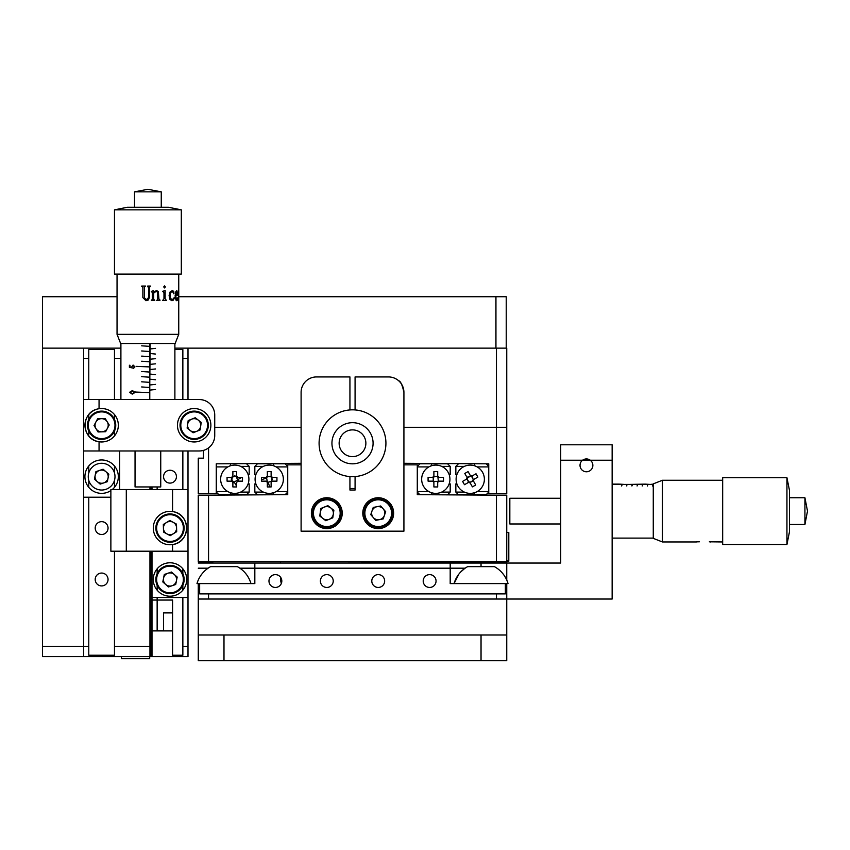 <?xml version="1.0" encoding="UTF-8"?>
<svg xmlns="http://www.w3.org/2000/svg" width="850" height="850" viewBox="0 0 850 850"><rect width="100%" height="100%" fill="white"/><g stroke="black" fill="none" stroke-linecap="round" stroke-linejoin="round"><path stroke-width="1.27" d="M506.749 635.014L198.273 635.014L198.273 660.716L506.749 660.716L506.749 599.027L198.273 599.027L198.273 583.599L199.654 583.599L199.654 593.884L505.368 593.884L505.368 583.599L506.749 583.599L506.749 599.027L612.138 599.027L612.138 460.222L582.579 460.222A6.428 6.428 0 0 1 592.854 465.354A6.428 6.428 0 0 1 586.436 471.782A6.428 6.428 0 0 1 582.579 460.222L560.724 460.222L560.724 444.794L612.138 444.794L612.138 460.222M198.273 635.014L198.273 599.027M560.724 460.222L560.724 563.04L450.192 563.04L481.036 563.04L481.036 566.642L479.113 566.642M311.376 513.166A15.428 15.428 0 0 0 326.804 528.594A15.428 15.428 0 0 0 342.231 513.166A15.428 15.428 0 0 0 326.804 497.749A15.428 15.428 0 0 0 311.376 513.166M362.791 513.166A15.428 15.428 0 0 0 378.218 528.594A15.428 15.428 0 0 0 393.635 513.166A15.428 15.428 0 0 0 378.218 497.749A15.428 15.428 0 0 0 362.791 513.166M403.92 397.492L403.92 392.349C402.326 385.018 400.584 381.161 398.703 380.789C400.584 381.151 402.316 385.007 403.92 392.349L403.92 531.165L301.102 531.165L301.102 392.349A15.428 15.428 0 0 1 316.519 376.933L349.934 376.933L349.934 409.934M349.934 476.574L349.934 490.036L355.077 490.036L355.077 476.574M355.077 409.934L355.077 376.933L388.503 376.933A15.428 15.428 0 0 1 403.92 392.349M301.102 495.178L301.102 403.92M403.92 414.205L403.92 495.178M371.79 581.028A6.428 6.428 0 0 0 378.218 587.456A6.428 6.428 0 0 0 384.646 581.028A6.428 6.428 0 0 0 378.218 574.611A6.428 6.428 0 0 0 371.79 581.028M423.204 581.028A6.428 6.428 0 0 0 429.622 587.456A6.428 6.428 0 0 0 436.05 581.028A6.428 6.428 0 0 0 429.622 574.611A6.428 6.428 0 0 0 423.204 581.028M506.749 580.04L506.749 561.499L496.464 561.499L496.464 495.178L417.286 494.658L417.286 464.844L403.92 464.844M333.232 581.028A6.428 6.428 0 0 0 326.804 574.611A6.428 6.428 0 0 0 320.376 581.028A6.428 6.428 0 0 0 326.804 587.456A6.428 6.428 0 0 0 333.232 581.028M281.817 581.028A6.428 6.428 0 0 0 275.389 574.611A6.428 6.428 0 0 0 268.972 581.028A6.428 6.428 0 0 0 275.389 587.456A6.428 6.428 0 0 0 281.817 581.028M450.192 568.183L465.152 568.183L450.192 568.183L450.192 563.04L198.273 563.04L254.83 563.04L198.273 563.04L254.83 563.04L254.83 568.183L450.192 568.183L450.192 583.599L505.368 583.599L454.049 583.599L458.851 574.122M254.83 568.183L239.87 568.183L254.83 568.183L254.83 583.599L199.654 583.599L250.973 583.599A28.071 28.071 0 0 0 237.352 566.642L210.619 566.642A28.071 28.071 0 0 0 196.988 583.599L198.273 583.599L196.988 583.599M198.273 562.009L212.925 562.009L198.273 562.009L198.273 495.178L208.558 495.178L208.558 561.499L496.464 561.499M504.688 561.499L504.178 562.009L506.749 562.009L506.749 563.04M212.712 561.499L506.749 562.009M198.273 568.183L208.091 568.183L198.273 568.183M450.192 583.599L454.049 583.599A28.071 28.071 0 0 1 467.67 566.642L471.219 566.642M450.192 563.04L481.036 563.04L450.192 563.04M223.986 583.599L239.392 583.599M182.856 399.553L182.856 358.424L187.999 358.424L187.999 399.553L187.999 348.139L506.749 348.139L506.749 427.316L403.92 427.316L506.749 427.316L506.749 493.638L488.75 493.638L488.75 463.813L403.92 463.303M208.558 447.876L208.558 493.638L216.272 493.638L216.272 463.813L301.102 463.303M208.558 493.638L198.273 493.638L198.273 458.161L203.416 458.161L203.416 450.404M214.731 427.316L301.102 427.316L214.731 427.316M301.102 464.844L287.736 464.844L287.736 494.658L208.558 495.178M496.464 495.178L506.749 495.178L506.749 561.499M208.558 561.499L198.273 561.499M255.085 479.241A14.142 14.142 0 0 0 269.227 493.372A14.142 14.142 0 0 0 283.358 479.241A14.142 14.142 0 0 0 269.227 465.099A14.142 14.142 0 0 0 255.637 483.129L254.83 483.937L254.83 492.097L263.33 492.097M273.084 494.658L273.955 492.564M257.401 494.658L254.83 492.097M287.736 491.576L276.123 491.576M285.164 494.658L287.736 492.097M276.123 466.905L287.736 466.905M287.736 466.384L285.164 463.813L273.084 463.813L273.955 465.917M273.084 463.813L257.401 463.813L254.83 466.384L263.33 466.384M254.83 466.384L254.83 474.534L254.83 466.384L257.401 463.813M254.83 474.534L255.637 475.341L254.83 474.534M456.652 475.341L455.844 474.534L455.844 466.384L458.416 463.813M455.844 483.937L456.652 483.129A14.142 14.142 0 0 0 464.355 492.097L455.844 492.097L455.844 483.937M488.75 492.097L486.179 494.658L458.416 494.658L455.844 492.097M474.109 494.658L474.98 492.564M477.147 491.576L488.75 491.576M488.75 466.905L477.147 466.905M486.179 463.813L488.75 466.384M474.98 465.917L474.109 463.813M464.355 466.384L455.844 466.384M216.272 466.905L227.874 466.905M227.874 491.576L216.272 491.576M216.272 492.097L218.843 494.658L230.913 494.658L230.042 492.564M240.667 492.097L249.178 492.097L246.606 494.658L230.913 494.658M249.178 492.097L249.178 483.937L248.37 483.129M249.178 474.534L249.178 466.384L249.178 474.534L248.37 475.341L249.178 474.534M230.042 465.917L230.913 463.813M246.606 463.813L249.178 466.384L240.667 466.384M428.889 466.905L417.286 466.905M417.286 466.384L419.858 463.813L431.938 463.813L431.067 465.917M431.938 463.813L447.621 463.813L450.192 466.384L441.681 466.384M450.192 466.384L450.192 474.534L449.384 475.341M449.384 483.129L450.192 483.937L450.192 492.097L447.621 494.658M431.067 492.564L431.938 494.658M441.681 492.097L450.192 492.097M428.889 491.576L417.286 491.576M417.286 492.097L419.858 494.658M424.49 562.009L424.49 563.04L424.49 562.009M280.532 563.04L280.532 562.009L280.532 563.04M349.934 488.623A25.702 25.702 0 0 1 355.077 488.623M281.361 583.429A15.428 15.428 0 0 1 280.585 577.246M248.912 479.241A14.142 14.142 0 0 0 234.781 465.099A14.142 14.142 0 0 0 220.639 479.241A14.142 14.142 0 0 0 234.781 493.372A14.142 14.142 0 0 0 248.912 479.241M232.539 477.339L232.645 477.339A2.858 2.858 0 0 1 232.879 477.105L232.879 471.527L236.683 471.527L236.683 476.202A3.581 3.581 0 0 1 237.809 477.339L242.494 477.339L242.494 481.142L237.809 481.142A3.581 3.581 0 0 1 236.683 482.269L236.683 486.954L232.879 486.954L232.879 482.269A3.581 3.581 0 0 1 231.742 481.142L232.22 477.339M232.879 476.68L236.683 476.202M232.22 477.774L227.067 477.339L227.067 481.142L231.742 481.142M232.879 476.202A3.581 3.581 0 0 0 231.742 477.339M271.788 477.339L271.788 481.142L276.941 481.142L276.941 477.339L272.255 477.339A3.581 3.581 0 0 0 271.129 476.202L271.129 477.105A2.858 2.858 0 0 1 271.363 477.339L272.255 477.339M271.129 476.68L267.325 476.68L267.325 471.527L271.129 471.527L271.129 476.202M272.255 481.142A3.581 3.581 0 0 1 271.129 482.269L271.129 486.954L267.325 486.954L267.325 482.269A3.581 3.581 0 0 1 266.188 481.142L261.513 481.142L261.513 477.339L266.188 477.339A3.581 3.581 0 0 1 267.325 476.202M449.937 479.241A14.142 14.142 0 0 0 435.795 465.099A14.142 14.142 0 0 0 421.653 479.241A14.142 14.142 0 0 0 435.795 493.372A14.142 14.142 0 0 0 449.937 479.241M438.356 477.339L443.509 477.339L443.509 481.142L438.356 481.142L437.931 477.339L438.834 477.339A3.581 3.581 0 0 0 437.697 476.202L433.893 476.68M433.553 477.339L433.659 477.339A2.858 2.858 0 0 1 433.893 477.105L433.893 471.527L437.697 471.527L437.697 476.68M433.659 477.339L432.767 477.339A3.581 3.581 0 0 1 433.893 476.202M433.234 477.339L433.234 481.142L428.081 481.142L428.081 477.339L432.767 477.339M437.931 481.142A2.858 2.858 0 0 1 437.697 481.376L437.697 482.269A3.581 3.581 0 0 0 438.834 481.142L438.356 481.142M437.697 481.801L437.697 486.954L433.893 486.954L433.893 481.376L433.893 482.269L433.893 481.376L437.697 481.376M432.767 481.142A3.581 3.581 0 0 0 433.893 482.269M482.534 472.26A14.142 14.142 0 0 0 463.261 466.947A14.142 14.142 0 0 0 457.948 486.221A14.142 14.142 0 0 0 477.222 491.534A14.142 14.142 0 0 0 482.534 472.26M471.527 476.319L471.941 476.085A3.581 3.581 0 0 0 470.401 475.66L468.084 471.591L464.78 473.471L467.532 478.327A2.858 2.858 0 0 0 467.447 478.635L462.602 481.397L464.472 484.702L469.328 481.95A2.858 2.858 0 0 0 469.646 482.035L472.398 486.88L475.703 485.01L473.397 480.941A3.581 3.581 0 0 0 473.822 479.389L477.891 477.084L476.011 473.779L471.527 476.319L473.408 479.634M467.319 477.955L470.634 476.074M467.086 477.541A3.581 3.581 0 0 0 466.661 479.081M468.956 482.152L467.075 478.848M468.541 482.396A3.581 3.581 0 0 0 470.082 482.821M473.163 480.526L469.848 482.407M473.397 480.941L472.951 480.154A2.858 2.858 0 0 0 473.036 479.836L473.822 479.389M506.749 532.451L508.799 532.451L508.799 561.244L506.749 561.244M266.634 477.371L267.867 476.68M269.748 476.382L268.781 476.372M270.396 476.627L270.385 476.616A2.858 2.858 0 0 1 270.683 476.786L271.543 476.51M272.074 479.761L272.096 478.794M271.788 477.881L271.373 477.339M271.83 480.409L271.841 480.409A2.858 2.858 0 0 1 271.681 480.696L271.819 481.142M269.673 486.954L268.186 482.258L271.788 481.111M270.417 486.954L271.129 486.721M267.325 482.269A3.581 3.581 0 0 0 268.324 482.704L268.186 482.258M266.188 477.339A3.581 3.581 0 0 0 265.752 478.337L266.613 478.072L267.357 481.822M261.513 479.687L266.209 478.199M261.513 480.431L261.736 481.142M232.22 480.622L233.909 481.961L233.123 482.418A3.581 3.581 0 0 0 234.674 482.821L234.218 482.046L237.501 480.112L237.958 480.888A3.581 3.581 0 0 0 238.361 479.336L237.586 479.793L236.247 476.68M241.761 477.339L237.947 479.581M234.876 475.66L235.333 476.436M234.664 476.329L234.016 476.446M231.2 479.134L231.976 478.678M231.869 479.347L231.986 479.995M232.879 482.566L233.538 482.173M236.683 486.221L234.441 482.407M238.106 481.142L237.713 480.484M470.135 476.361L470.985 475.734L471.293 476.584A2.858 2.858 0 0 1 471.591 476.723L472.43 476.404M473.163 479.772L473.121 479.134M472.876 478.019L472.186 477.105M473.748 479.984L473.004 480.25M472.897 480.293A2.858 2.858 0 0 1 472.759 480.59L473.078 481.429M469.71 482.163L470.348 482.12M471.463 481.876L472.377 481.185M469.498 482.747L469.232 482.003M469.019 476.606L468.116 477.296M467.67 477.753L467.415 477.041M466.735 478.497L467.585 478.189A2.858 2.858 0 0 1 467.723 477.891M467.319 478.709L467.362 479.347M467.606 480.462L468.297 481.366M468.754 481.812L468.053 482.067M443.509 481.142L443.509 477.339M172.571 630.902L152.001 630.902L152.001 600.058L172.571 600.058L172.571 612.903L163.572 612.903L163.572 630.774L157.144 630.774M170 483.098A6.428 6.428 0 0 0 176.428 476.669A6.428 6.428 0 0 0 170 470.241A6.428 6.428 0 0 0 163.572 476.669A6.428 6.428 0 0 0 170 483.098M182.856 646.329L187.999 646.329L187.999 656.604L172.571 656.604L172.571 655.233L182.856 655.233L182.856 597.486M182.856 358.424L182.856 349.52L174.887 349.52M187.999 646.329L187.999 450.967M187.999 422.971L187.999 421.897L187.999 422.971M182.856 590.166L182.856 585.384M182.856 573.601L182.856 568.809M182.856 489.526L182.856 450.967M172.571 655.233L172.571 612.903M172.571 656.604L152.001 656.604L152.001 597.486L187.999 597.486M152.001 489.526L152.001 486.954M157.144 630.902L157.144 597.486M157.144 590.166L157.144 585.384M157.144 573.601L157.144 568.809M157.144 489.526L157.144 486.954M152.001 656.604L150.981 656.604L150.981 654.032L149.951 655.063M150.981 656.604L83.629 656.604L83.629 497.229L83.629 656.604L42.5 656.604L42.5 348.139L120.902 348.139M108.046 528.084A6.428 6.428 0 0 0 101.628 521.656A6.428 6.428 0 0 0 95.2 528.084A6.428 6.428 0 0 0 101.628 534.501A6.428 6.428 0 0 0 108.046 528.084M108.046 579.487A6.428 6.428 0 0 0 101.628 573.059A6.428 6.428 0 0 0 95.2 579.487A6.428 6.428 0 0 0 101.628 585.916A6.428 6.428 0 0 0 108.046 579.487M42.5 646.329L88.772 646.329L88.772 497.229M88.772 487.348L88.772 480.335M88.772 472.993L88.772 465.991M88.772 435.933L88.772 431.152M88.772 419.369L88.772 414.577M88.772 399.553L88.772 358.424L83.629 358.424L83.629 450.967L83.629 348.139L42.5 348.139L42.5 296.724L117.045 296.724M114.474 399.553L114.474 349.52L88.772 349.52L88.772 358.424M88.772 646.329L88.772 655.233L114.474 655.233L114.474 551.214M114.474 646.329L149.951 646.329L149.951 656.604M149.951 646.329L149.951 551.214M149.951 489.526L149.951 486.954M114.474 487.348L114.474 480.335M114.474 472.993L114.474 465.991M114.474 435.933L114.474 431.152M114.474 419.369L114.474 414.577M149.951 642.388L150.981 641.963L150.981 654.032M150.981 551.214L150.981 641.963M150.981 486.954L150.981 489.526M149.696 658.665L149.696 656.604L149.696 658.665L121.412 658.665L121.412 656.604M178.744 296.724L506.228 296.724L506.228 348.139M174.887 348.139L495.943 348.139L495.943 296.724M194.161 408.553A16.713 16.713 0 0 0 177.459 425.255A16.713 16.713 0 0 0 194.161 441.968A16.713 16.713 0 0 0 210.874 425.255A16.713 16.713 0 0 0 194.161 408.553M95.933 409.551A16.713 16.713 0 0 0 101.628 441.968A16.713 16.713 0 0 0 118.331 425.255A16.713 16.713 0 0 0 99.057 408.744C80.484 411.081 80.601 439.524 99.057 441.766L99.057 450.967L83.629 450.967L83.629 497.229L110.872 497.229M112.296 489.526A16.713 16.713 0 0 0 101.628 459.956A16.713 16.713 0 0 0 84.915 476.669A16.713 16.713 0 0 0 110.872 490.578M172.178 450.967L199.304 450.967A15.428 15.428 0 0 0 214.731 435.54L214.731 414.97A15.428 15.428 0 0 0 199.304 399.553L83.629 399.553L83.629 450.967M119.616 450.967L119.616 489.526M199.304 399.553L174.887 399.553L174.887 343.517M99.057 450.967L199.304 450.967M214.731 414.97L214.731 435.54M186.628 526.437A16.713 16.713 0 0 0 170 511.371A16.713 16.713 0 0 0 153.287 528.084A16.713 16.713 0 0 0 186.416 531.176M172.571 489.526L172.571 511.572C191.027 513.814 191.144 542.258 172.571 544.584L172.571 551.214L110.872 551.214L110.872 489.526L187.999 489.526M186.639 529.635A16.713 16.713 0 0 0 186.713 528.041M170 596.201A16.713 16.713 0 0 0 186.713 579.487A16.713 16.713 0 0 0 170 562.785A16.713 16.713 0 0 0 153.287 579.487A16.713 16.713 0 0 0 170 596.201M152.001 597.486L152.001 551.214M187.999 551.214L172.571 551.214M468.509 566.642L494.402 566.642A28.071 28.071 0 0 1 508.034 583.599L506.749 583.599M471.771 566.642L473.609 566.642M474.959 566.642L478.688 566.642M487.783 566.642L490.301 566.642M210.619 566.642L214.168 566.642M214.71 566.642L216.559 566.642M217.908 566.642L221.627 566.642M230.732 566.642L233.251 566.642M94.424 479.103L100.141 484.118L107.334 481.684L108.821 474.226L103.105 469.221L95.912 471.654L94.424 479.103M92.809 486.71A13.366 13.366 0 0 0 111.669 485.488A13.366 13.366 0 0 0 110.447 466.618A13.366 13.366 0 0 0 91.577 467.851A13.366 13.366 0 0 0 92.809 486.71M105.963 471.718A6.577 6.577 0 0 0 96.677 472.324A6.577 6.577 0 0 0 97.282 481.61A6.577 6.577 0 0 0 106.569 481.015A6.577 6.577 0 0 0 105.963 471.718M114.102 431.896A14.142 14.142 0 0 1 94.977 437.739A14.142 14.142 0 0 1 89.144 418.614A14.142 14.142 0 0 1 108.269 412.781A14.142 14.142 0 0 1 114.102 431.896M101.394 418.678A6.577 6.577 0 0 0 96.039 428.74A6.577 6.577 0 0 0 107.429 428.347A6.577 6.577 0 0 0 101.394 418.678M97.601 418.816L94.031 425.521L98.058 431.97L105.644 431.704L109.214 424.989L105.188 418.551L97.601 418.816M191.707 419.156A6.577 6.577 0 0 0 190.102 430.44A6.577 6.577 0 0 0 200.674 426.179A6.577 6.577 0 0 0 191.707 419.156M208.165 427.242A14.142 14.142 0 0 1 192.174 439.259A14.142 14.142 0 0 1 180.168 423.268A14.142 14.142 0 0 1 196.148 411.262A14.142 14.142 0 0 1 208.165 427.242M188.179 420.569L195.234 417.733L201.216 422.418L200.143 429.941L193.099 432.777L187.117 428.092L188.179 420.569M184.131 527.68A14.142 14.142 0 0 1 170.393 542.215A14.142 14.142 0 0 1 155.869 528.477A14.142 14.142 0 0 1 169.607 513.942A14.142 14.142 0 0 1 184.131 527.68M166.547 522.474A6.577 6.577 0 0 0 166.866 533.864A6.577 6.577 0 0 0 176.577 527.892A6.577 6.577 0 0 0 166.547 522.474M163.317 524.471L163.529 532.058L170.212 535.681L176.683 531.696L176.471 524.099L169.788 520.487L163.317 524.471M179.329 568.862A14.142 14.142 0 0 1 180.625 588.816A14.142 14.142 0 0 1 160.671 590.112A14.142 14.142 0 0 1 159.375 570.159A14.142 14.142 0 0 1 179.329 568.862M163.551 578.202A6.577 6.577 0 0 0 165.654 584.439A6.577 6.577 0 0 0 176.449 580.773A6.577 6.577 0 0 0 167.886 573.261A6.577 6.577 0 0 0 163.551 578.202M175.706 584.503L177.193 577.054L171.488 572.039L164.294 574.472L162.807 581.931L168.512 586.946L175.706 584.503M340.808 515.153A14.142 14.142 0 0 1 324.817 527.17A14.142 14.142 0 0 1 312.811 511.19A14.142 14.142 0 0 1 328.791 499.173A14.142 14.142 0 0 1 340.808 515.153M320.822 508.481L319.759 516.003L325.741 520.689L332.786 517.852L333.848 510.329L327.866 505.644L320.822 508.481M333.317 514.091A6.577 6.577 0 0 0 327.728 506.653A6.577 6.577 0 0 0 320.291 512.242A6.577 6.577 0 0 0 325.879 519.69A6.577 6.577 0 0 0 333.317 514.091M384.444 515.312A6.577 6.577 0 0 0 376.954 506.706A6.577 6.577 0 0 0 373.256 517.491A6.577 6.577 0 0 0 384.444 515.312M367.551 522.452A14.142 14.142 0 0 1 368.932 502.509A14.142 14.142 0 0 1 388.875 503.891A14.142 14.142 0 0 1 387.494 523.834A14.142 14.142 0 0 1 367.551 522.452M385.677 511.711L380.683 505.984L373.224 507.439L370.759 514.622L375.743 520.359L383.201 518.904L385.677 511.711M322.416 457.778A33.416 33.416 0 0 0 367.03 473.344A33.416 33.416 0 0 0 382.606 428.729A33.416 33.416 0 0 0 337.981 413.153A33.416 33.416 0 0 0 322.416 457.778M333.986 452.189A20.559 20.559 0 0 0 361.452 461.773A20.559 20.559 0 0 0 371.036 434.308A20.559 20.559 0 0 0 343.57 424.734A20.559 20.559 0 0 0 333.986 452.189M340.467 449.066A13.366 13.366 0 0 0 358.317 455.292A13.366 13.366 0 0 0 364.544 437.442A13.366 13.366 0 0 0 346.704 431.216A13.366 13.366 0 0 0 340.467 449.066A13.366 13.366 0 0 0 358.317 455.292A13.366 13.366 0 0 0 364.544 437.442A13.366 13.366 0 0 0 346.704 431.216A13.366 13.366 0 0 0 340.467 449.066M132.377 390.586L135.214 392.36L132.377 394.081L129.487 392.36L132.377 390.586M141.663 345.822L149.451 346.343L141.663 345.822M141.663 356.108L149.451 356.628L141.663 356.108M136.372 366.392L149.451 366.902L136.372 366.392M141.663 376.678L149.451 377.188L141.663 376.678M141.663 386.952L149.451 387.473L141.663 386.952M136.372 392.094L149.451 392.615L136.372 392.094M141.663 381.809L149.451 382.33L141.663 381.809M141.663 371.535L149.451 372.045L141.663 371.535M141.663 361.25L149.451 361.76L141.663 361.25M141.663 350.965L149.451 351.486L141.663 350.965M132.143 367.891L129.402 367.37L129.402 365.256L129.965 365.256L129.965 367.009L131.41 367.285L133.089 365.054L134.991 366.849L133.471 368.422L134.438 366.828L133.067 365.521L131.867 366.764L132.143 367.891M149.643 343.517L149.643 398.576L150.163 343.517M149.781 343.517L149.781 398.576M132.069 394.081L135.214 392.36M133.099 368.422L134.991 366.849M150.429 390.044L155.508 389.523L150.429 390.044M150.429 384.901L155.508 384.381L150.429 384.901M150.429 369.474L155.508 368.964L150.429 369.474M150.429 364.331L155.508 363.821L150.429 364.331M150.429 359.189L155.508 358.679L150.429 359.189M155.508 348.394L150.429 348.914L155.508 348.394M150.429 343.517L155.508 343.517M150.429 353.536L155.508 354.057L150.429 353.536M150.429 374.106L155.508 374.616L150.429 374.106M150.429 379.249L155.508 379.759L150.429 379.249M132.377 391.043L130.061 392.349L132.377 393.614L134.661 392.349L132.377 391.043M147.677 286.673L148.75 287.598L148.75 297.436L146.37 299.742L144.383 297.755L144.383 287.289L145.531 286.057L141.727 286.057L142.864 287.289L142.12 286.673M147.677 286.057L150.439 286.057L149.366 287.438L149.366 297.436L148.442 299.869L145.988 300.741L142.864 297.606L142.864 287.289L142.874 297.606L145.988 300.741M153.691 290.679L153.691 291.954L156.474 290.668L158.323 291.401L158.95 299.2L159.949 299.965L159.949 300.581L156.697 300.581L157.654 299.2L157.654 293.356L157.25 291.975L156.028 291.433L153.712 293.069L153.712 299.2L154.764 300.581L151.353 300.581L152.352 299.2L152.352 292.687L151.353 291.359L153.712 290.668L153.712 291.933M165.144 298.817L166.579 300.581L162.509 300.581L163.976 298.817L163.976 292.761L162.648 291.284L165.144 290.668L165.144 298.817M165.399 286.907L164.56 287.927L163.71 286.907L164.56 285.908L165.399 286.907M173.719 291.284L173.963 293.569L172.242 291.359L170.786 292.453L170.074 295.513L170.584 298.329L172.146 299.742L174.409 297.755L173.506 300.061L172.008 300.741L169.968 299.434L169.097 295.513L170.074 291.996L172.242 290.668L173.719 291.284M175.642 295.141L178.001 295.141L176.874 290.668L175.907 291.518L175.089 295.896L175.992 300.124L176.843 300.741L177.501 300.103L177.958 298.042L176.949 299.742L176.428 299.444L175.642 295.141L176.333 299.444L177.416 299.158M178.744 274.104L178.744 334.337L175.143 343.517L120.647 343.517L117.045 334.337L178.734 334.337M114.484 274.104L181.316 274.104L181.316 209.844L114.474 209.844L114.474 274.104M114.474 209.844L127.33 207.273L168.459 207.273L181.316 209.844M134.523 207.273L134.523 191.845L161.256 191.845L147.953 189.284M165.081 290.7L165.081 298.817L166.515 300.581M176.832 291.369L175.674 294.514L177.639 294.514L176.874 291.359L175.769 294.514M177.778 297.755L176.747 300.741M176.779 290.668L177.894 295.141M177.852 293.282L177.852 294.185M177.852 298.084L177.852 298.764M177.661 299.965L176.789 299.179M156.018 291.433L153.691 293.069L153.691 299.2L154.742 300.581M156.442 290.668L158.291 291.401L158.918 299.2L159.906 300.581M164.507 285.908L165.336 286.907L164.507 287.927M135.044 450.967L135.044 486.954L160.746 486.954L160.746 450.967M174.165 297.511L173.421 300.061L171.923 300.741M172.21 291.359L170.712 292.453L170 295.513L170.499 298.329L172.114 299.731M172.157 290.668L173.634 291.284L173.506 293.739M141.748 286.673L141.748 286.057M150.131 286.673L149.366 287.438L149.366 297.436L147.889 300.284M150.429 286.057L150.429 286.673M146.381 299.742L147.889 299.37M644.778 484.128L629.871 484.404M624.729 484.404L629.361 484.404M619.597 484.128L624.219 484.404M650.441 484.404L653.268 484.128M645.299 484.128L649.921 484.404M653.268 484.436L613.116 484.436L653.268 484.521M626.79 484.564L626.79 485.987M653.013 484.564L652.492 485.987L653.013 484.564M647.87 484.564L647.349 485.987L647.87 484.564M642.727 484.564L642.218 485.987L642.727 484.564M637.585 484.564L637.075 485.987L637.585 484.564M632.442 484.564L631.933 485.987L632.442 484.564M622.157 484.564L621.648 485.987L622.157 484.564M631.933 485.987L631.933 484.564M709.495 541.801L722.67 541.96M710.111 541.96L710.717 541.96M696.904 541.949L696.044 541.928M662.437 541.96L653.268 538.358L653.268 483.862L662.437 480.271L662.437 541.96L696.309 541.96M786.941 477.7L722.67 477.7L722.67 544.531L786.941 544.531L786.941 477.7L789.501 490.546L789.501 531.675L786.941 544.531M804.929 511.031L804.929 524.482L807.5 511.116L804.929 497.749L804.929 511.031M710.717 541.79L709.336 541.801M699.348 541.801L696.044 541.822M710.111 541.854L710.717 541.854M710.111 541.758L709.495 541.694M560.724 498.259L509.83 498.259L509.83 523.972L560.724 523.972M481.036 635.014L481.036 660.716M223.986 635.014L223.986 660.716M208.558 593.884L208.558 599.027M496.464 599.027L496.464 593.884M496.464 493.638L496.464 348.139M120.902 358.424L114.474 358.424M99.057 399.553L99.057 408.744M126.299 551.214L126.299 489.526M89.824 418.976A13.366 13.366 0 0 0 95.349 437.059A13.366 13.366 0 0 0 113.422 431.534A13.366 13.366 0 0 0 107.907 413.461A13.366 13.366 0 0 0 89.824 418.976M180.933 423.385A13.366 13.366 0 0 0 192.291 438.494A13.366 13.366 0 0 0 207.4 427.136A13.366 13.366 0 0 0 196.042 412.027A13.366 13.366 0 0 0 180.933 423.385M156.634 528.456A13.366 13.366 0 0 0 170.372 541.439A13.366 13.366 0 0 0 183.366 527.701A13.366 13.366 0 0 0 169.628 514.717A13.366 13.366 0 0 0 156.634 528.456M161.181 589.539A13.366 13.366 0 0 0 180.041 588.306A13.366 13.366 0 0 0 178.819 569.447A13.366 13.366 0 0 0 159.959 570.669A13.366 13.366 0 0 0 161.181 589.539M313.565 511.296A13.366 13.366 0 0 0 324.923 526.405A13.366 13.366 0 0 0 340.043 515.047A13.366 13.366 0 0 0 328.684 499.938A13.366 13.366 0 0 0 313.565 511.296M388.301 504.39A13.366 13.366 0 0 0 369.442 503.094A13.366 13.366 0 0 0 368.135 521.942A13.366 13.366 0 0 0 386.994 523.249A13.366 13.366 0 0 0 388.301 504.39M506.749 560.724L508.799 560.724M163.572 612.903L163.572 630.774M460.53 572.146L464.493 568.65M120.902 399.553L120.902 343.517M117.045 334.337L117.045 274.104M134.523 191.845L147.889 189.284M161.256 207.273L161.256 191.845M135.044 392.36L135.044 391.659M612.138 484.128L619.076 484.128M612.138 538.103L653.268 538.103M789.501 524.482L804.929 524.482M789.501 497.749L804.929 497.749M662.437 480.271L722.67 480.271M696.309 541.854L697.043 541.854"/></g></svg>

